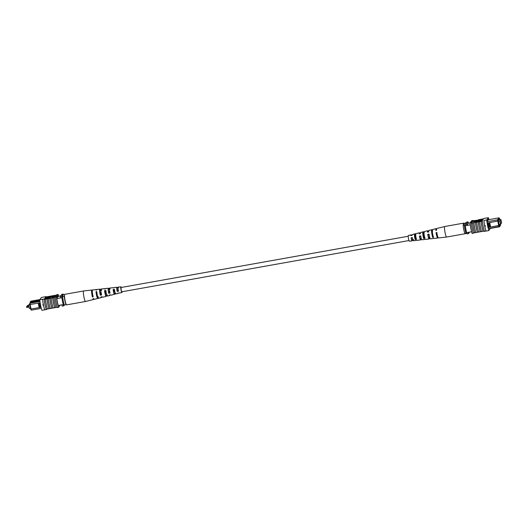 <?xml version="1.0" encoding="UTF-8"?>
<svg xmlns="http://www.w3.org/2000/svg" width="528" height="528" viewBox="0 0 528 528"><rect width="100%" height="100%" fill="white"/><g stroke="black" fill="none" stroke-linecap="round" stroke-linejoin="round"><path stroke-width="0.79" d="M408.217 236.254L121.024 287.509L121.15 290.011L121.79 291.799L408.982 240.544M30.551 308.273L29.35 308.484L28.67 305.098L29.872 304.887M28.67 305.098L29.621 303.785M41.316 308.372L31.297 310.16L30.611 309.071L39.732 307.514L30.611 309.071M30.69 308.966L29.806 304.557M39.904 300.907L30.38 302.603L29.918 303.244L30.076 304.564L29.707 304.557L29.918 303.244L39.97 301.448M30.089 303.013L30.241 301.897L39.824 300.188M39.739 307.487L40.59 307.336L39.699 302.867L38.848 303.019L39.732 307.514M58.443 296.274L60.707 295.871M58.192 305.501L63.254 304.597M56.819 298.591L61.882 297.686M39.91 299.554L30.749 301.191L30.38 302.603M60.496 297.931A8.58 1.254 -100.1 0 1 60.304 296.426L61.809 294.34L63.221 294.089A8.719 1.274 -100.1 0 1 63.393 294.664M64.126 305.237L63.664 305.884A8.719 1.274 -100.1 0 1 63.505 305.349A7.986 1.168 -100.1 0 1 61.789 296.888L64.264 296.188A6.534 0.95 79.9 0 0 65.954 304.656L63.479 305.356M61.882 304.847A8.719 1.274 -100.1 0 0 62.245 306.134L63.664 305.884M61.802 296.868A8.58 1.254 -100.1 0 1 61.723 296.175L63.221 294.089M60.304 296.426L61.723 296.175M38.834 302.999L30.076 304.564M39.699 302.867L40.161 302.762M30.974 309.071L31.297 310.16M41.026 307.23L40.61 307.355L41.039 307.276M30.175 304.544L31.06 308.959M38.24 303.105L39.125 307.52M43.322 305.072L43.223 304.564M64.614 294.499L63.413 294.637L61.789 296.888M64.33 305.204A7.986 1.168 -100.1 0 1 62.634 296.736M43.019 304.537L43.441 304.828L43.157 305.243L42.794 304.682M45.461 299.145A8.844 1.287 79.9 0 0 46.259 304.346A8.844 1.287 79.9 0 0 47.434 309.019L46.464 309.17A8.719 1.274 -100.1 0 0 46.563 309.481L46.279 309.527A8.719 1.274 -100.1 0 1 44.167 298.947L44.451 298.901A8.719 1.274 79.9 0 0 44.491 299.297L47.018 298.868A8.844 1.287 79.9 0 0 47.81 304.069A8.719 1.274 -100.1 0 1 47.032 298.841L48.286 298.643A8.844 1.287 79.9 0 0 49.084 303.838A8.844 1.287 79.9 0 0 50.259 308.517L51.836 308.213A8.719 1.274 -100.1 0 1 50.655 303.541A8.719 1.274 -100.1 0 1 49.863 298.34L51.117 298.135A8.844 1.287 79.9 0 0 51.916 303.336A8.844 1.287 79.9 0 0 53.09 308.009L55.915 307.487M54.668 307.705A8.719 1.274 -100.1 0 1 53.486 303.039A8.719 1.274 -100.1 0 1 52.694 297.832L53.948 297.634A8.844 1.287 79.9 0 0 54.747 302.828A8.844 1.287 79.9 0 0 55.922 307.507L57.215 307.25A8.719 1.274 79.9 0 0 57.314 307.56L58.588 307.336A8.719 1.274 -100.1 0 1 56.476 296.756L58.113 294.479A8.719 1.274 -100.1 0 1 58.648 296.241M53.948 297.634L55.222 297.403A8.844 1.287 79.9 0 0 56.021 302.603A8.844 1.287 79.9 0 0 57.196 307.276M51.117 298.135L52.675 297.858A8.844 1.287 79.9 0 0 53.473 303.059A8.844 1.287 79.9 0 0 54.648 307.732M42.59 299.244A8.844 1.287 79.9 0 0 43.428 304.854A8.844 1.287 79.9 0 0 44.708 309.844L46.266 309.566A8.844 1.287 79.9 0 1 44.986 304.57A8.844 1.287 79.9 0 1 44.147 298.967L42.59 299.244L44.147 298.967M48.286 298.643L49.843 298.366A8.844 1.287 79.9 0 0 50.642 303.56A8.844 1.287 79.9 0 0 51.817 308.24M44.695 309.811L41.897 310.312A8.719 1.274 -100.1 0 1 39.778 299.732L41.422 297.455L46.088 296.624L44.451 298.901M46.061 297.092L50.965 296.274L46.193 296.934A8.719 1.274 79.9 0 0 46.088 296.624M46.193 296.934L48.754 296.452A8.844 1.287 -100.1 0 1 48.767 296.472M51.196 295.951L50.972 296.637M45.672 297.66L50.912 296.347L50.556 297.059M50.582 297.271L49.223 297.726M50.021 297.587L50.041 298.003L45.091 298.888L45.329 298.228L46.735 297.891L49.975 297.647L45.019 298.531M51.678 297.244L54.952 296.399L54.879 296.043L52.034 296.294L51.678 297.244M51.566 295.97L51.586 295.944A8.844 1.287 -100.1 0 1 51.592 295.97L54.417 295.442A8.844 1.287 -100.1 0 1 54.424 295.462L56.588 295.053M48.754 296.452L50.563 296.129M51.209 296.017L51.586 295.944M44.491 299.297L45.025 298.551M55.222 297.403L55.242 297.376A8.719 1.274 -100.1 0 1 55.202 296.98L56.476 296.756M51.836 308.213L53.084 307.989M47.434 309.019L50.252 308.497M45.804 296.677L44.253 296.954M39.778 299.732L42.61 299.224M49.005 308.715A8.719 1.274 -100.1 0 1 47.83 304.049A8.844 1.287 79.9 0 0 48.985 308.741M55.202 296.98L56.839 294.703L58.113 294.479M55.242 297.376A8.719 1.274 79.9 0 0 57.215 307.25M60.159 305.151L58.588 307.336M58.298 305.481L58.219 305.593A8.719 1.274 -100.1 0 1 56.813 298.538L57.869 296.168L58.007 296.875L58.483 296.221A8.719 1.274 -100.1 0 1 58.496 296.267M57.262 297.007L58.007 296.875M46.563 309.481L46.834 309.104M43.276 305.085L43.131 304.379M51.473 308.299L52.048 308.174M47.546 297.911L45.646 298.366L47.553 297.884M49.975 297.647L50.041 298.003M45.606 297.726L50.523 296.967L45.646 297.95M50.912 296.347L50.747 297.02M50.681 296.67L45.745 297.647M50.965 296.274L51.038 296.624M51.605 296.888L54.879 296.043M92.308 290.704A4.805 0.7 79.9 0 0 91.819 290.05L83.642 290.961A5.353 0.779 79.9 0 0 83.635 290.961L64.766 294.327A5.353 0.779 79.9 0 0 64.495 295.72A5.353 0.779 79.9 0 0 65.32 301.574A5.353 0.779 79.9 0 0 66.647 304.861L85.51 301.495A5.353 0.779 79.9 0 0 85.523 301.488L93.509 299.515A4.805 0.7 79.9 0 0 93.74 298.729M83.635 290.961A5.353 0.779 79.9 0 0 83.358 292.354A5.353 0.779 79.9 0 0 84.612 299.798A5.353 0.779 79.9 0 0 85.51 301.495M109.626 291.027L109.263 291.08A2.752 0.403 79.9 0 1 109.514 292.492M101.066 292.327L100.815 292.367A3.056 0.442 79.9 0 1 101.145 294.208M118.186 289.727L117.704 289.799A2.449 0.356 79.9 0 1 117.883 290.776M115.823 293.806L114.583 294.096L114.385 293.456L115.625 293.192M114.385 293.456A2.574 0.376 -100.1 0 1 114.312 293.535A2.574 0.376 -100.1 0 1 113.876 292.717A2.574 0.376 -100.1 0 1 113.355 290.169L113.15 289.529A3.386 0.495 -100.1 0 0 113.883 293.258A3.386 0.495 -100.1 0 0 114.457 294.327L110.906 295.211A3.623 0.528 -100.1 0 1 110.563 294.796L109.303 295.079A3.709 0.541 79.9 0 0 109.666 295.515A3.709 0.541 79.9 0 0 109.837 294.954M107.514 295.753L106.273 296.043L106.016 295.211L107.263 294.947M106.016 295.211A2.878 0.422 -100.1 0 1 105.923 295.343A2.878 0.422 -100.1 0 1 105.435 294.426A2.878 0.422 -100.1 0 1 104.834 291.43L104.57 290.598A3.953 0.574 -100.1 0 0 105.442 295.145A3.953 0.574 -100.1 0 0 106.115 296.393L102.564 297.271A4.191 0.614 -100.1 0 1 102.122 296.696L100.868 296.98A4.277 0.627 79.9 0 0 101.323 297.581A4.277 0.627 79.9 0 0 101.528 296.835M98.67 297.812L97.964 297.977L97.647 296.954L98.36 296.809M97.647 296.954A3.181 0.462 -100.1 0 1 97.528 297.145A3.181 0.462 -100.1 0 1 96.994 296.135A3.181 0.462 -100.1 0 1 96.314 292.697L95.99 291.68A4.521 0.66 -100.1 0 0 97.007 297.033A4.521 0.66 -100.1 0 0 97.772 298.459L94.222 299.336A4.759 0.693 -100.1 0 1 93.68 298.597L92.968 298.762A4.805 0.7 79.9 0 0 93.509 299.515M105.593 291.317A2.878 0.422 -100.1 0 1 105.996 293.581L106.346 293.509M114.048 290.063A2.574 0.376 -100.1 0 1 114.365 291.832L114.814 291.733M121.13 287.489A2.303 0.337 79.9 0 0 120.998 287.384A2.303 0.337 79.9 0 0 120.932 288.763A2.303 0.337 79.9 0 0 121.42 291.192A2.303 0.337 79.9 0 0 121.81 291.925A2.303 0.337 79.9 0 0 121.895 291.779M109.652 292.466A3.709 0.541 79.9 0 0 109.402 291.06M101.323 294.175A4.277 0.627 79.9 0 0 100.993 292.34M122.054 291.746A2.878 0.422 -100.1 0 1 121.915 292.486L119.249 293.146A3.056 0.449 -100.1 0 1 119.005 292.882L117.744 293.165A3.142 0.455 79.9 0 0 118.008 293.449A3.142 0.455 79.9 0 0 118.147 293.073M117.982 290.75A3.142 0.455 79.9 0 0 117.81 289.786M121.915 292.486A2.878 0.422 -100.1 0 1 121.427 291.575A2.878 0.422 -100.1 0 1 120.82 288.539A2.878 0.422 -100.1 0 1 120.905 286.816A2.878 0.422 -100.1 0 1 121.288 287.456M113.15 289.529L114.431 289.37A3.3 0.482 79.9 0 0 115.144 292.981A3.3 0.482 79.9 0 0 115.698 294.023L118.008 293.449M104.57 290.598L105.851 290.44A3.868 0.561 79.9 0 0 106.702 294.862A3.868 0.561 79.9 0 0 107.356 296.089L109.666 295.515M106.273 296.043A3.953 0.574 -100.1 0 1 106.115 296.393M95.99 291.68L96.723 291.588A4.468 0.653 79.9 0 0 97.72 296.868A4.468 0.653 79.9 0 0 98.479 298.287L101.323 297.581M97.964 297.977A4.521 0.66 -100.1 0 1 97.772 298.459M105.758 291.291A3.953 0.574 -100.1 0 1 106.161 293.548M114.173 290.05A3.386 0.495 -100.1 0 1 114.484 291.806M118.417 287.384L117.157 287.549A3.142 0.455 79.9 0 0 116.906 287.265L114.543 287.529A3.3 0.482 79.9 0 0 114.411 287.74L113.131 287.899A3.386 0.495 -100.1 0 1 113.269 287.668A3.386 0.495 -100.1 0 1 113.474 287.859M109.969 288.486L108.709 288.651A3.709 0.541 79.9 0 0 108.359 288.215L105.996 288.473A3.868 0.561 79.9 0 0 105.831 288.809L104.551 288.974A3.953 0.574 -100.1 0 1 104.722 288.618A3.953 0.574 -100.1 0 1 105.013 288.915M101.515 289.595L100.261 289.766A4.277 0.627 79.9 0 0 99.818 289.159L96.908 289.483A4.468 0.653 79.9 0 0 96.703 289.958L95.971 290.05A4.521 0.66 -100.1 0 1 96.182 289.568A4.521 0.66 -100.1 0 1 96.545 289.978M91.819 290.05A4.805 0.7 79.9 0 0 92.42 297.026L93.139 296.861A4.759 0.693 -100.1 0 1 92.545 289.971L96.182 289.568M99.818 289.159A4.277 0.627 79.9 0 0 100.32 295.244L101.581 294.961A4.191 0.614 -100.1 0 1 101.092 289.021L104.722 288.618M108.359 288.215A3.709 0.541 79.9 0 0 108.761 293.344L110.022 293.06A3.623 0.528 -100.1 0 1 109.633 288.07L113.269 287.668M116.906 287.265A3.142 0.455 79.9 0 0 117.203 291.43L118.457 291.146A3.056 0.449 -100.1 0 1 118.173 287.12L120.905 286.816M97.04 292.591L96.314 292.697M106.102 291.245L104.834 291.43M114.622 289.984L113.355 290.169M92.314 291.746A3.34 0.488 79.9 0 0 92.077 291.496A3.34 0.488 79.9 0 0 92.407 295.997L93.126 295.845M101.528 290.44L100.267 290.631A3.056 0.442 79.9 0 0 100.03 290.367A3.056 0.442 79.9 0 0 100.313 294.38L101.567 294.122M109.976 289.153L108.715 289.344A2.752 0.403 79.9 0 0 108.524 289.159A2.752 0.403 79.9 0 0 108.755 292.651L110.009 292.393M118.424 287.872L117.163 288.064A2.449 0.356 79.9 0 0 117.025 287.951A2.449 0.356 79.9 0 0 117.196 290.915L118.45 290.657M92.407 295.997L92.42 297.026M100.313 294.38L100.32 295.244M100.261 289.766L100.267 290.631M108.755 292.651L108.761 293.344M108.709 288.651L108.715 289.344M117.196 290.915L117.203 291.43M117.157 287.549L117.163 288.064M501.197 221.925L501.013 220.928L501.197 221.925M500.445 222.968L500.26 221.971L500.445 222.968M500.524 224.393L501.6 222.902L500.92 219.516L499.844 221.008L500.524 224.393L499.092 224.651M499.844 221.008L498.419 221.265M500.92 219.516L498.769 219.899M487.113 221.694L497.534 219.833L498.973 217.84L488.545 219.701M499.726 219.727L499.455 218.229L498.076 220.136L498.175 220.988L488.077 222.889L488.968 227.357L489.819 227.205L488.928 222.737M499.079 225.502L499.29 226.208L499.772 225.535L499.91 226.241L500.32 225.674L499.521 226.809L499.382 226.103L498.92 226.743L498.597 225.661L499.158 225.397L498.175 220.988M500.32 225.674L500.656 224.215M499.983 224.486L499.62 224.994L499.105 224.723M499.165 225.001L499.547 224.644M499.31 224.974L498.28 220.579L499.475 218.922L499.64 219.74M470.111 222.849L468.395 223.153A8.719 1.274 79.9 0 0 468.026 221.866L466.613 222.116L465.109 224.202A8.719 1.274 79.9 0 0 465.307 225.733A7.696 1.122 79.9 0 0 466.686 232.643A8.58 1.254 79.9 0 0 467.049 233.911L468.461 233.66L469.57 232.129M470.257 224.849L465.307 225.733M471.623 231.759L466.686 232.643M468.026 221.866L466.521 223.951A8.719 1.274 79.9 0 0 466.719 225.476L468.395 223.153M499.91 226.241L499.521 226.809L489.06 228.677M500.663 224.294L500.188 224.987M499.29 226.208L498.92 226.743L488.433 228.617M466.521 223.951L465.109 224.202M468.098 232.393A8.58 1.254 79.9 0 0 468.461 233.66M498.815 219.839L499.184 219.773M499.158 225.397L489.839 227.225L498.597 225.661M488.149 227.528L488.961 227.383L488.354 227.39L487.469 222.974M497.693 221.146L497.534 219.833L498.076 220.136M488.063 222.869L487.258 223.014M498.676 225.548L497.792 221.113M490.618 226.987L489.733 222.572M499.772 225.535L499.382 226.103M498.973 217.84L499.455 218.229M466.145 222.763L464.317 223.344L463.122 225.001L465.168 224.895A7.986 1.168 79.9 0 0 466.864 233.363L464.812 233.468A6.534 0.95 -100.1 0 1 463.122 225.001M464.323 225.047A7.986 1.168 79.9 0 0 466.013 233.515M485.166 226.36L484.737 226.07L485.021 225.654L485.39 226.215M488.961 219.628A8.719 1.274 79.9 0 0 488.374 217.688L486.737 219.965A8.719 1.274 79.9 0 0 488.849 230.545L486.004 231.079A8.844 1.287 -100.1 0 1 484.724 226.09L485.021 225.654M485.278 226.195L485.14 225.496M475.438 222.407L475.457 222.38A8.719 1.274 79.9 0 0 476.249 227.581A8.719 1.274 79.9 0 0 477.431 232.254L477.411 232.28A8.844 1.287 -100.1 0 1 476.236 227.608A8.844 1.287 -100.1 0 1 475.438 222.407L472.626 222.882A8.719 1.274 79.9 0 0 473.425 228.089A8.719 1.274 79.9 0 0 474.599 232.762L474.58 232.789A8.844 1.287 -100.1 0 1 473.405 228.109A8.844 1.287 -100.1 0 1 472.606 222.908L471.352 223.113A8.719 1.274 -100.1 0 1 471.319 222.717L470.045 222.941A8.719 1.274 79.9 0 0 472.157 233.521L473.682 232.947M478.678 232.03L477.431 232.254M478.269 221.899L478.289 221.872A8.719 1.274 79.9 0 0 479.081 227.08A8.719 1.274 79.9 0 0 480.262 231.752A8.844 1.287 -100.1 0 1 479.068 227.099A8.844 1.287 -100.1 0 1 478.269 221.899L475.457 222.38M481.51 231.528L478.685 232.056A8.844 1.287 -100.1 0 1 477.51 227.377A8.844 1.287 -100.1 0 1 476.711 222.176M477.411 232.28L474.599 232.762M474.58 232.789L473.312 233.013A8.844 1.287 -100.1 0 1 472.131 228.34A8.844 1.287 -100.1 0 1 471.339 223.139M475.853 232.558A8.844 1.287 -100.1 0 1 474.679 227.885A8.844 1.287 -100.1 0 1 473.88 222.684M486.004 231.079L484.447 231.356A8.844 1.287 -100.1 0 1 483.166 226.367A8.844 1.287 -100.1 0 1 482.328 220.763L482.071 220.796A8.719 1.274 79.9 0 0 482.104 221.192L481.114 221.371A8.719 1.274 79.9 0 0 483.087 231.244L483.074 231.271A8.844 1.287 -100.1 0 1 481.892 226.598A8.844 1.287 -100.1 0 1 481.1 221.397L478.289 221.872M483.074 231.271L481.516 231.548A8.844 1.287 -100.1 0 1 480.341 226.875A8.844 1.287 -100.1 0 1 479.543 221.674L479.563 221.648M488.374 217.688L483.707 218.519L482.071 220.796M484.44 231.33L484.183 231.376A8.719 1.274 -100.1 0 1 484.077 231.066L483.087 231.244M482.143 220.262L482.163 220.664L477.028 221.826L476.956 221.47L482.143 220.262L482.209 220.598M483.001 219.08L478.137 219.833L483.133 218.889L482.836 219.569M479.002 220.044L473.081 220.724L471.352 223.113M476.197 221.476L476.553 220.532L473.273 221.371L476.124 221.12L476.197 221.476L473.345 221.727L473.273 221.371M485.562 218.156A8.844 1.287 -100.1 0 1 485.575 218.189L483.991 218.473M486.024 231.046A8.719 1.274 -100.1 0 1 484.737 226.07A8.719 1.274 -100.1 0 1 483.905 220.466L486.737 219.965M484.724 226.09A8.844 1.287 -100.1 0 1 483.886 220.486M470.045 222.941L471.682 220.664L472.956 220.44A8.719 1.274 -100.1 0 1 473.062 220.75M488.849 230.545L490.36 228.446M472.956 220.44L471.319 222.717M488.809 219.655A8.719 1.274 79.9 0 0 488.743 219.43L488.275 220.084L488.129 219.377L487.073 221.747A8.719 1.274 79.9 0 0 488.479 228.802L488.644 228.578M487.529 220.216L488.275 220.084M480.097 219.998L480.038 219.608M480.711 219.377L482.513 219.054L480.751 219.562M482.83 219.193L482.902 219.549M483.133 218.889L483.206 219.219M482.552 219.694L477.635 220.453L482.797 219.358L478.216 220.348L482.552 219.694L482.618 220.031M482.75 219.424L482.816 219.76M482.797 219.358L482.863 219.694M477.695 220.836L477.635 220.453M482.506 219.76L482.572 220.09M477.246 221.074L482.427 219.866L477.259 221.14M482.381 219.932L482.453 220.268M482.427 219.866L482.5 220.202M482.097 220.328L477.721 221.107L477.609 221.72M477.536 221.371L476.956 221.47M477.721 221.107L477.794 221.463M476.124 221.12L476.553 220.532M479.087 231.983L484.084 231.086M463.353 224.684A5.353 0.779 -100.1 0 1 463.624 223.139A5.353 0.779 -100.1 0 1 464.039 223.582A5.353 0.779 -100.1 0 1 464.086 223.667M465.656 233.501A5.353 0.779 -100.1 0 1 465.505 233.673A5.353 0.779 -100.1 0 1 465.241 233.488M465.505 233.673L446.642 237.039A5.353 0.779 -100.1 0 1 446.635 237.039A5.353 0.779 -100.1 0 1 446.226 236.603A5.353 0.779 -100.1 0 1 444.602 229.66A5.353 0.779 -100.1 0 1 444.754 226.512A5.353 0.779 -100.1 0 1 444.761 226.505L463.624 223.139M436.537 230.3A3.313 0.482 79.9 0 0 436.313 230.089A3.313 0.482 79.9 0 0 436.174 230.373M415.206 239.514L415.127 238.748A2.534 0.37 -100.1 0 1 414.638 236.227A2.534 0.37 -100.1 0 1 414.691 234.742L414.605 233.977A3.3 0.482 -100.1 0 0 414.572 233.977A3.3 0.482 -100.1 0 0 414.48 235.924A3.3 0.482 -100.1 0 0 415.206 239.514L416.473 239.369A3.386 0.495 79.9 0 1 415.721 235.666A3.386 0.495 79.9 0 1 415.813 233.673L419.364 232.789A3.623 0.528 79.9 0 0 419.192 233.93L420.427 233.666A3.709 0.541 -100.1 0 1 420.605 232.485L422.915 231.911A3.868 0.561 -100.1 0 1 422.994 231.924L424.241 231.62A3.953 0.574 79.9 0 0 424.156 231.607A3.953 0.574 79.9 0 0 424.05 233.937A3.953 0.574 79.9 0 0 424.981 238.405L423.713 238.55A3.868 0.561 -100.1 0 1 422.809 234.194A3.868 0.561 -100.1 0 1 422.915 231.911M415.945 234.472L414.691 234.742M423.713 238.55L423.601 237.547A2.831 0.416 -100.1 0 1 423.02 234.597A2.831 0.416 -100.1 0 1 423.1 232.927L422.994 231.924M424.354 232.657L423.1 232.927M432.755 237.514L432.623 236.26A3.155 0.462 -100.1 0 1 431.937 232.868A3.155 0.462 -100.1 0 1 432.029 231.007A3.155 0.462 -100.1 0 1 432.049 231.007L431.911 229.753A4.468 0.653 -100.1 0 0 431.792 229.713A4.468 0.653 -100.1 0 0 431.666 232.353A4.468 0.653 -100.1 0 0 432.755 237.514L433.481 237.428A4.521 0.66 79.9 0 1 432.379 232.201A4.521 0.66 79.9 0 1 432.505 229.541L436.055 228.664A4.759 0.693 79.9 0 0 435.838 230.446L436.544 230.3A4.805 0.7 -100.1 0 1 436.762 228.485L444.754 226.512M432.762 230.855L432.049 231.007M424.037 233.798L423.601 233.891A2.831 0.416 -100.1 0 1 424.182 236.834A2.831 0.416 -100.1 0 1 424.235 237.455M415.714 235.587L415.186 235.706A2.534 0.37 -100.1 0 1 415.675 238.227A2.534 0.37 -100.1 0 1 415.714 238.663M419.925 233.772A3.623 0.528 79.9 0 0 419.364 232.789M436.531 229.271A4.759 0.693 79.9 0 0 436.055 228.664M428.399 231.997A4.191 0.614 79.9 0 0 427.706 230.729A4.191 0.614 79.9 0 0 427.515 232.188L428.749 231.924A4.277 0.627 -100.1 0 1 428.954 230.419L431.792 229.713M411.451 235.554A3.056 0.449 79.9 0 0 411.022 234.854A3.056 0.449 79.9 0 0 410.87 235.673L412.111 235.415A3.142 0.455 -100.1 0 1 412.262 234.551L414.572 233.977M411.022 234.854L408.355 235.514A2.878 0.422 79.9 0 0 408.283 237.211A2.878 0.422 79.9 0 0 409.372 241.184L412.097 240.88A3.056 0.449 79.9 0 0 412.256 240.062L413.53 239.87M415.813 233.673A3.386 0.495 79.9 0 1 415.853 233.673L414.605 233.977M432.623 229.581L431.911 229.753M423.773 233.851A3.868 0.561 -100.1 0 1 424.393 237.244A3.868 0.561 -100.1 0 1 424.413 237.435M415.318 235.673A3.3 0.482 -100.1 0 1 415.833 238.524A3.3 0.482 -100.1 0 1 415.846 238.643M415.754 240.464A3.3 0.482 -100.1 0 1 415.734 240.471A3.3 0.482 -100.1 0 1 415.708 240.471L416.975 240.332A3.386 0.495 79.9 0 0 417.001 240.332L420.638 239.93A3.623 0.528 79.9 0 0 420.823 238.795L421.324 238.715M424.334 239.494A3.868 0.561 -100.1 0 1 424.274 239.527A3.868 0.561 -100.1 0 1 424.208 239.507L425.476 239.362A3.953 0.574 79.9 0 0 425.548 239.382L429.185 238.979A4.191 0.614 79.9 0 0 429.389 237.521L429.739 237.468M433.455 238.451A4.468 0.653 -100.1 0 1 433.363 238.517A4.468 0.653 -100.1 0 1 433.257 238.478L433.976 238.392A4.521 0.66 79.9 0 0 434.089 238.432L437.725 238.029A4.759 0.693 79.9 0 0 437.963 237.296M446.635 237.039L438.451 237.95A4.805 0.7 -100.1 0 1 436.781 232.459L436.069 232.61A4.759 0.693 79.9 0 0 437.725 238.029M433.363 238.517L430.452 238.841A4.277 0.627 -100.1 0 1 428.987 234.089L427.746 234.346A4.191 0.614 79.9 0 0 429.185 238.979M424.274 239.527L421.912 239.785A3.709 0.541 -100.1 0 1 420.664 235.831L419.423 236.089A3.623 0.528 79.9 0 0 420.638 239.93M415.734 240.471L413.371 240.735A3.142 0.455 -100.1 0 1 412.342 237.58L411.107 237.838A3.056 0.449 79.9 0 0 412.097 240.88M432.623 236.26L433.343 236.161M423.601 237.547L424.868 237.369M415.127 238.748L416.387 238.57M437.098 233.072L436.385 233.211A3.313 0.482 79.9 0 0 437.474 236.603A3.313 0.482 79.9 0 0 437.62 236.313M429.251 234.604L428.003 234.848A3.01 0.436 79.9 0 0 428.98 237.811A3.01 0.436 79.9 0 0 429.132 237.026L429.587 236.947M420.875 236.24L419.628 236.485A2.706 0.396 79.9 0 0 420.479 239.026A2.706 0.396 79.9 0 0 420.618 238.399L421.199 238.306M412.5 237.884L411.253 238.128A2.402 0.35 79.9 0 0 411.985 240.233A2.402 0.35 79.9 0 0 412.104 239.771L413.378 239.567M436.069 232.61L436.385 233.211M427.746 234.346L428.003 234.848M429.132 237.026L429.389 237.521M419.423 236.089L419.628 236.485M420.618 238.399L420.823 238.795M27.509 305.435L27.634 306.365M26.723 306.53L26.882 307.501L26.473 306.676L28.882 306.141M27.674 306.405L27.265 305.58L28.697 305.217M48.213 297.548L48.279 297.898M26.882 307.501L29.073 307.111M424.156 231.607L427.706 230.729"/></g></svg>
